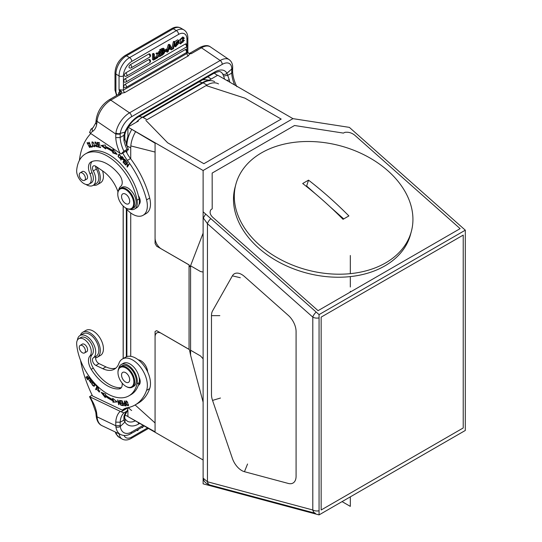 <?xml version="1.0" encoding="UTF-8"?>
<svg xmlns="http://www.w3.org/2000/svg" width="542" height="542" viewBox="0 0 542 542"><rect width="100%" height="100%" fill="white"/><g stroke="black" fill="none" stroke-linecap="round" stroke-linejoin="round"><path stroke-width="0.81" d="M189.056 349.346L161.34 333.344A8.862 5.115 -120 0 0 155.073 336.961L155.073 422.963L135.107 404.962A67.953 39.234 60 0 1 127.384 407.74A29.546 17.059 -120 0 0 124.03 408.953A29.546 17.059 -120 0 0 122.363 410.159L92.526 395.945A88.637 51.172 60 0 1 80.548 360.376M203.114 272.213L203.114 358.818L200.52 355.965L190.588 350.234M203.114 272.064L200.52 271.535L190.588 265.797M189.056 264.916L161.34 248.913A8.862 5.115 -120 0 1 155.073 238.053L155.073 152.058L130.818 145.913M344.854 132.363L343.391 133.095L294.536 125.507L212.159 173.067L212.2 208.819L210.913 209.673C209.429 212.105 210.025 214.625 212.701 217.247L318.052 310.668L460.124 228.643L354.773 135.222C351.778 132.81 348.472 131.862 344.854 132.363M205.648 214.049L203.325 217.979L207.444 223.69L207.444 481.763L203.331 478.301L203.812 480.246C203.907 480.768 205.425 483.654 210.093 485.056L210.093 485.056A5.908 4.18 105 0 1 207.444 481.763L312.795 509.995A5.908 3.415 0 0 0 319.062 510.767M288.337 483.457A14.77 8.53 -120 0 0 296.081 476.276L296.081 331.528A14.77 8.53 -120 0 0 288.337 315.41L244.456 276.495A14.77 8.53 -120 0 0 241.752 274.523L241.752 274.523A14.77 8.53 -120 0 0 232.382 275.844L212.545 310.939A14.77 8.53 -120 0 0 211.475 315.647L211.475 394.461A14.77 8.53 -120 0 0 212.545 400.409L232.382 458.403A14.77 8.53 -120 0 0 241.752 470.551A14.77 8.53 -120 0 0 244.456 471.703L288.337 483.457M319.062 317.897A5.908 3.415 180 0 1 312.795 317.117A5.908 2.412 -48.4 0 1 316.182 312.063M319.062 314.617L319.062 514.9L465.307 430.463L465.307 230.181L319.062 314.617L203.114 211.8L203.114 170.506L128.061 127.174L155.073 143.19L155.073 243.487L156.638 246.197L189.056 264.855L189.883 266.698L190.588 265.661L190.588 355.193L203.114 402.171M203.114 459.989L127.912 416.574L127.912 410.165L127.912 416.574L155.073 431.832L155.073 331.535L156.638 330.634L189.056 349.414L189.056 264.855M127.912 138.522L127.912 127.411L127.912 138.522M203.114 233.148L190.588 265.661M189.47 349.746L190.588 355.193M207.904 80.907L217.748 75.223L292.951 118.644L203.114 170.506M465.307 230.181L349.36 127.37L292.951 118.644M319.062 514.9L203.114 483.83L203.114 211.8M128.23 126.903L138.427 121.015M342.07 501.614L350.315 506.377L350.315 496.858M350.315 292.043L350.315 291.284M350.315 287.003L350.315 276.603M350.315 273.663L350.315 255.492M140.073 199.7A9.6 5.542 60 0 1 139.24 199.348M121.544 196.509A5.759 3.327 60 0 1 121.544 196.502A5.759 3.327 60 0 1 125.615 194.151A5.759 3.327 60 0 1 129.687 201.204A5.759 3.327 60 0 1 125.615 203.562L125.615 203.562A5.759 3.327 60 0 1 121.544 196.509M147.634 371.887A9.6 5.542 -120 0 0 138.237 359.82M121.544 375.023A5.759 3.327 60 0 1 121.544 375.017A5.759 3.327 60 0 1 125.615 372.666A5.759 3.327 60 0 1 129.687 379.718A5.759 3.327 60 0 1 125.615 382.076L125.615 382.076A5.759 3.327 60 0 1 121.544 375.023M306.474 186.495L308.54 180.147A315.674 128.874 -48.4 0 0 305.613 181.814A315.674 128.874 -48.4 0 0 302.687 183.521A317.029 183.04 60 0 1 343.045 219.314A315.674 128.874 131.6 0 1 345.979 217.606A315.674 128.874 131.6 0 1 348.899 215.933A317.029 183.04 -120 0 0 308.534 180.147M343.736 218.907L330.424 207.105M315.749 194.097L306.901 186.252M259.374 244.937A90.853 64.241 15 0 0 385.667 262.877A90.853 64.241 15 0 0 411.371 231.366A90.853 64.241 15 0 0 387.855 170.764A90.853 64.241 15 0 0 261.562 152.824A90.853 64.241 15 0 0 235.858 184.334A90.853 64.241 15 0 0 259.374 244.937M411.371 231.366L410.558 234.388A90.853 64.241 -165 0 1 348.377 276.793A90.853 64.241 -165 0 1 258.561 247.965A90.853 64.241 -165 0 1 235.052 187.363L235.858 184.334M211.163 79.024L207.871 76.795M119.071 94.518L119.186 94.017A3.103 1.789 -120 0 1 120.927 94.294L121.523 91.503L119.68 91.693L119.978 93.509L120.927 94.294L110.798 100.141A17.872 9.383 124.2 0 0 97.059 121.34L115.798 134.057L115.907 132.973A3.103 1.795 8.1 0 0 120.263 133.373A14.77 7.751 -55.8 0 1 131.523 116.747L222.193 64.396A14.77 7.751 -55.8 0 1 231.766 68.997L226.902 73.251L229.239 79.674A3.103 1.233 167.9 0 1 226.807 80.453M227.972 75.203L231.712 73.143L232.62 71.856C232.911 76.571 234.32 81.517 236.84 86.673M119.186 94.017L109.057 99.87A3.103 1.789 60 0 1 110.798 100.141L129.524 112.851L220.194 60.501A17.872 9.383 -55.8 0 1 229.13 59.613C231.57 61.463 232.755 64.105 232.681 67.547A3.103 2.073 0.6 0 1 231.766 68.997L231.712 73.143A26.443 15.264 60 0 0 234.639 84.972M227.952 75.216L223.622 76.056L224.605 79.186M138.562 115.968A3.103 1.789 60 0 1 137.925 117.174C132.749 120.358 128.623 125.263 125.554 131.896A3.103 0.901 23.4 0 1 124.89 132.146A20.684 10.854 124.2 0 1 138.562 115.968L214.605 72.066A20.684 10.854 124.2 0 1 226.902 73.251C225.533 74.518 224.124 74.769 222.681 74.003L223.622 76.056M119.978 93.509L124.768 92.567L188.277 55.901L189.781 53.841L191.333 53.644L189.463 53.394L189.781 53.841L187.627 52.696M188.094 53.069L187.85 52.066L186.943 53.448L186.943 51.836M189.029 53.455L189.463 53.394M189.578 53.38L189.578 53.38A3.103 1.789 60 0 1 189.592 53.373A3.103 1.789 60 0 1 189.734 53.306A3.103 1.789 60 0 1 191.333 53.644L201.468 47.798A3.103 1.789 -120 0 0 199.72 47.52L189.565 53.38M188.013 52.709L187.573 52.493L188.013 52.709M168.244 44.756L169.246 45.338L167.282 52.161L168.122 51.68L168.67 49.681L170.669 48.529L171.245 49.871L172.132 49.363L170.046 44.878L169.043 44.295L168.244 44.756L166.882 49.498M166.455 50.975L166.279 51.585L167.282 52.161M170.066 48.875L171.245 49.871M149.924 54.234A1.917 1.104 120 0 0 149.721 53.997A1.917 1.104 120 0 0 148.711 54.064L130.371 64.647A1.917 1.104 120 0 0 130.161 64.789A1.917 1.104 120 0 0 129.884 65.033A1.917 1.104 120 0 0 129.694 65.25A1.917 1.104 120 0 0 129.463 65.575A1.917 1.104 120 0 0 129.152 66.232A1.917 1.104 120 0 0 129.077 66.49A1.917 1.104 120 0 0 129.016 66.876A1.917 1.104 120 0 0 129.016 66.998A1.917 1.104 -60 0 0 129.463 67.899A1.917 1.917 0 0 0 131.225 67.818L149.565 57.228A1.917 1.111 -120 0 0 149.958 56.483A1.917 1.111 -120 0 0 148.711 54.064M149.924 59.783A1.917 1.104 120 0 0 149.721 59.545A1.917 1.104 120 0 0 148.711 59.613L125.724 72.885A1.917 1.104 120 0 0 125.514 73.021A1.917 1.104 120 0 0 125.236 73.265A1.917 1.104 120 0 0 125.046 73.482A1.917 1.104 120 0 0 124.816 73.807A1.917 1.104 120 0 0 124.504 74.464A1.917 1.104 120 0 0 124.43 74.721A1.917 1.104 120 0 0 124.369 75.108A1.917 1.104 120 0 0 124.369 75.23A1.917 1.104 -60 0 0 124.816 76.131A1.917 1.917 0 0 0 126.577 76.049L149.565 62.777A1.917 1.111 -120 0 0 149.958 62.032A1.917 1.111 -120 0 0 148.711 59.613M186.482 44.22A1.917 1.104 120 0 0 186.279 43.99A1.917 1.104 120 0 0 185.269 44.051L125.1 78.786A1.917 1.104 120 0 0 124.89 78.929A1.917 1.104 120 0 0 124.613 79.173A1.917 1.104 120 0 0 124.43 79.383A1.917 1.104 120 0 0 124.199 79.708A1.917 1.104 120 0 0 123.888 80.365A1.917 1.104 120 0 0 123.813 80.629A1.917 1.104 120 0 0 123.752 81.015A1.917 1.104 120 0 0 123.745 81.131A1.917 1.104 -60 0 0 124.199 82.038A1.917 1.917 0 0 0 125.961 81.957L186.123 47.215A1.917 1.111 -120 0 0 186.441 45.745A1.917 1.111 -120 0 0 185.269 44.051M186.482 49.769A1.917 1.104 120 0 0 186.279 49.539A1.917 1.104 120 0 0 185.269 49.6L125.1 84.335A1.917 1.104 120 0 0 123.888 85.914A1.917 1.104 -60 0 0 123.745 86.679A1.917 1.104 -60 0 0 124.199 87.587A1.917 1.917 0 0 0 125.961 87.506A1.917 1.111 60 0 0 126.272 86.029A1.917 1.111 60 0 0 125.1 84.335M152.512 59.532L152.512 53.841L153.515 54.417L153.515 60.115L152.512 59.532M153.515 60.115L156.753 58.238L156.753 57.445L155.75 56.863L154.301 57.703M156.753 57.445L154.301 58.861L154.301 53.963L153.298 53.387L152.512 53.841M156.11 57.066L157.227 54.647L155.96 53.373L156.882 52.845L158.664 54.308L158.887 53.827L157.885 53.245L158.508 51.903L159.402 51.395L160.405 51.971L159.511 52.486L158.887 53.827M158.521 55.961L159.585 56.605L158.677 55.602L157.763 57.655L156.753 58.109M157.885 53.245L157.661 53.733M173.352 41.714L171.868 48.455L172.871 49.031L173.494 48.672L174.971 41.937L173.968 41.355L173.352 41.714L174.355 42.296L172.871 49.031M178.643 40.406L179.084 41.355L178.332 41.856C177.525 41.023 176.78 41.348 176.089 42.832L178.88 42.818L175.615 46.808L175.141 45.704L175.879 45.203L176.177 45.887L178.311 43.76L175.662 44.078L178.643 40.406L177.641 39.83L174.599 41.72M174.632 43.482L175.662 44.078M177.41 43.861L175.886 45.271M175.879 45.203L174.876 44.627L174.294 45.02M174.138 45.128L174.849 46.314M178.88 42.818L177.878 42.235L176.231 42.425M160.764 50.23L164.172 48.773L163.169 48.191L159.761 49.654L160.764 50.23L160.764 55.928L159.768 55.345L159.761 53.312M159.761 51.598L159.761 49.654M184.368 40.413L180.533 43.922L180.472 39.627L183.745 37.52L184.28 38.306L183.514 38.949L183.128 38.38L181.136 43.028L183.067 42.032L183.582 40.65L184.368 40.413L183.359 39.837L182.579 40.067L182.065 41.449L180.527 42.533M183.745 37.52L182.742 36.944L178.887 40.636M178.813 41.538L179.531 43.34L180.533 43.922M164.219 51.029L164.219 50.596M164.341 50.345L165.222 50.853L165.222 51.686L167.234 50.528L167.234 49.695L166.231 49.119L164.402 50.176M121.198 91.286L119.044 89.742L119.68 91.693A4.878 2.812 -120 0 0 118.556 93.651L118.495 94.416M124.768 92.567A2.066 1.192 -120 0 1 123.434 90.114L119.044 89.742L119.044 75.887A14.919 8.611 -60 0 1 122.126 65.501A14.919 8.611 -60 0 1 129.592 57.615L176.394 30.596L173.257 28.787A3.103 1.789 -120 0 0 171.706 28.631C174.958 26.788 177.959 26.592 180.716 28.048A14.919 8.611 120 0 0 173.257 28.787L126.462 55.806A14.919 8.611 120 0 0 115.907 74.078L119.044 75.887A3.103 1.789 180 0 0 123.434 75.887L123.434 90.114L186.943 53.448A2.066 1.192 60 0 0 188.277 55.901M121.523 91.503L119.714 91.903M95.799 122.871L96.097 120.575A3.103 1.938 4.5 0 0 96.097 120.575A3.103 1.938 4.5 0 0 96.998 122.085L96.652 124.701L95.805 122.831L93.149 127.505A3.103 2.527 54.6 0 0 92.75 131.299A23.638 13.645 -120 0 0 96.652 124.701M91.144 129.084L89.552 132.499L90.331 133.21L121.096 153.975L128.447 149.727L124.863 139.287A3.103 1.233 167.9 0 1 123.942 140.466L123.894 135.297L124.768 134.707L125.548 131.896M120.189 134.206L115.798 134.057L115.764 137.668L120.148 137.519L123.881 135.297L124.89 132.146L120.263 133.373L120.148 137.519A26.443 15.264 -120 0 0 123.894 151.204L121.096 153.975M128.447 149.727L127.024 149.396L123.894 151.204M124.863 139.267A3.103 1.233 167.9 0 1 124.863 139.287L124.768 134.707M122.777 153.007A29.546 17.059 -120 0 0 127.384 160.391A67.953 39.234 60 0 1 146.564 199.883A20.684 11.938 60 0 1 147.302 207.274A20.684 11.938 60 0 1 143.074 215.303L146.204 213.494A20.684 11.938 -120 0 0 150.432 205.465A20.684 11.938 -120 0 0 149.694 198.074A67.953 39.234 -120 0 0 130.52 158.582A29.546 17.059 60 0 1 125.907 151.198M117.973 191.787A26.592 15.352 -120 0 0 102.763 171.015L95.859 166.333A4.431 2.561 -120 0 0 93.373 165.947A4.431 2.561 -120 0 0 93.285 170.899A13.001 7.507 60 0 1 95.677 180.398A13.001 7.507 60 0 1 93.021 185.439L96.151 183.63A13.001 7.507 -120 0 0 98.807 178.589A13.001 7.507 -120 0 0 96.415 169.09A4.431 2.561 60 0 1 95.588 166.164M139.911 203.114A7.385 4.261 60 0 1 139.341 202.979M79.41 160.385A88.637 51.172 60 0 1 90.832 133.549M143.074 215.303A20.684 11.938 60 0 1 125.398 207.769M93.021 185.439A13.001 7.507 60 0 1 85.887 184.409M120.947 156.523L118.8 154.28L118.075 156.32L120.222 158.582L120.947 156.523M120.642 159.741L120.995 160.1L121.53 158.759L123.291 159.897L123.366 157.905L121.957 156.435L120.642 159.741L121.266 159.382L122.296 156.78M101.137 145.493L105.676 148.942L105.555 147.709A49.783 28.74 60 0 1 112.79 151.746L112.702 152.858L117.207 154.443L112.98 149.301L112.878 150.595A51.26 29.593 -120 0 0 105.426 146.442L105.284 145.012L101.137 145.493M98.387 147.106L100.649 147.58L100.514 147.011L98.651 146.625L98.265 144.992L99.938 145.337L99.809 144.775L98.129 144.429L97.777 142.959L99.572 143.332L99.437 142.763L97.242 142.309L98.387 147.106L99.003 146.699M123.02 162.166L124.972 164.328L125.155 163.969L123.549 162.194L124.084 161.157L125.534 162.763L125.717 162.404L124.274 160.805L124.755 159.87L126.3 161.584L126.482 161.225L124.592 159.131L123.02 162.166L124.87 159.436M125.304 164.714L125.622 165.107L127.065 162.959L127.282 167.139L129.118 164.409L128.8 164.016L127.356 166.164L127.14 161.99L125.304 164.714L127.35 162.248M93.922 143.068L91.957 141.977L92.472 145.703L94.45 146.814L93.922 143.068M90.866 147.16L92.546 146.902L92.309 146.333L90.981 146.536L89.206 142.275L88.847 142.336L90.866 147.16L91.361 146.482M95.175 145.249L95.595 146.137L97.364 146.923L95.168 142.607L96.862 143.549L94.884 142.072L97.093 146.367L95.175 145.249M134.558 209.043L136.652 207.837A13.293 7.676 -120 0 0 137.18 207.478A13.293 7.676 -120 0 0 139.091 204.341A7.385 4.261 -120 0 0 140.202 201.76A7.385 4.261 -120 0 0 138.366 195.56A43.428 25.074 -120 0 0 111.991 156.489A43.428 25.074 -120 0 0 87.601 152.654L85.507 153.86A43.428 25.074 60 0 1 109.897 157.695A43.428 25.074 60 0 1 137.038 200.201A13.293 7.676 60 0 1 134.558 209.043A13.293 7.676 60 0 1 130.066 209.341M118.759 189.761A13.293 7.676 60 0 1 120.737 186.373A8.862 5.115 -120 0 0 119.071 174.456A33.679 19.444 -120 0 0 109.301 165.276A33.679 19.444 -120 0 0 91.212 161.875A11.816 6.822 -120 0 0 90.92 162.024A11.816 6.822 -120 0 0 89.965 173.799A10.339 5.969 60 0 1 89.132 184.104L91.219 182.898A10.339 5.969 -120 0 0 93.319 179.043A10.339 5.969 -120 0 0 92.052 172.593A11.816 6.822 60 0 1 92.16 161.475M89.437 145.629L89.362 147.017L87.35 143.244L88.881 143.752L87.066 142.715L89.694 147.526L89.843 145.69L89.437 145.629M118.759 155.093L119.138 154.179M120.507 158.318L119.863 158.122M119.667 154.416L119.159 154.727C120.663 155.412 120.907 156.543 119.884 158.115C118.359 157.397 118.115 156.265 119.159 154.727L119.558 154.497M120.06 158.013L120.886 157.404M120.602 157.715L119.884 158.115M123.569 159.592L123.122 159.334M121.53 158.759L121.875 158.562M123.061 159.368L121.686 158.366L122.153 157.18L123.163 158.244L123.061 159.368L123.725 158.982M122.153 157.18L122.499 156.984M105.582 148.034L102.092 145.378M112.878 150.595L113.529 149.965M116.537 153.623L113.332 152.492L112.702 152.858M113.332 152.492L113.42 151.381L112.79 151.746M113.42 151.381A49.783 28.74 -120 0 0 106.178 147.349L105.555 147.709M100.527 147.058L99.017 146.746M97.777 142.959L99.443 142.81M98.265 144.992L99.816 144.822M127.356 166.164L129.01 164.273M126.943 166.719L127.58 166.035M127.065 162.959L127.472 162.729M92.167 142.573L92.323 141.882M94.708 146.543L94.051 146.333M94.85 145.574L94.416 145.825C93.265 146.577 92.458 145.608 91.991 142.925C93.102 142.16 93.915 143.129 94.416 145.825L94.139 146.293L94.864 145.859M92.987 142.092L91.991 142.925M92.445 146.652L91.496 146.801M95.243 142.566L95.284 141.99M95.92 142.2L95.168 142.607M97.594 146.652L96.889 146.435M89.132 184.104A10.339 5.969 60 0 1 83.326 183.196A10.339 5.969 60 0 1 76.693 170.053A43.428 25.074 60 0 1 85.507 153.86M139.091 204.341A13.293 7.676 -120 0 0 139.131 198.995A43.428 25.074 -120 0 0 138.366 195.56M132.045 208.792L133.718 207.823A11.816 6.822 -120 0 0 135.663 198.819A11.816 6.822 -120 0 0 128.535 188.399A11.816 6.822 -120 0 0 121.896 187.356L120.229 188.318A11.816 6.822 60 0 1 126.862 189.361A11.816 6.822 60 0 1 134.463 204.198A11.816 6.822 60 0 1 132.045 208.792A11.816 6.822 60 0 1 126.137 208.203A11.816 6.822 60 0 1 125.927 208.081M126.408 190.066A11.226 6.484 60 0 1 133.63 204.158A11.226 6.484 60 0 1 125.717 207.965A11.226 6.484 60 0 1 125.026 207.525A11.226 6.484 60 0 1 117.783 194.212A11.226 6.484 60 0 1 117.81 193.433A11.226 6.484 60 0 1 126.408 190.066M117.783 193.975A11.816 6.822 60 0 1 117.783 193.731A11.816 6.822 60 0 1 117.81 192.905A11.816 6.822 60 0 1 120.229 188.318M86.205 179.395A4.431 2.561 -120 0 0 86.645 179.226A4.431 2.561 -120 0 0 87.553 177.505A4.431 2.561 -120 0 0 84.701 171.943A4.431 2.561 -120 0 0 82.215 171.55A4.431 2.561 -120 0 0 81.849 171.848M85.277 177.22A4.356 2.514 60 0 1 84.518 180.371A4.356 2.514 60 0 1 79.403 175.974A4.356 2.514 60 0 1 80.162 172.823A4.356 2.514 60 0 1 85.277 177.22M89.938 147.268L89.274 147.058M87.282 143.291L87.425 142.621M88.055 142.844L87.35 143.244M89.362 147.017L90.04 146.618M96.645 166.868A14.478 8.36 60 0 1 100.27 179.05A14.478 8.36 60 0 1 97.309 184.673A14.478 8.36 60 0 1 93.387 185.228M97.309 184.673L100.439 182.864A14.478 8.36 -120 0 0 103.4 177.241A14.478 8.36 -120 0 0 102.54 170.865M170.046 44.878L169.246 45.338M169.639 46.043A8.557 4.939 -60 0 1 169.422 46.978L168.908 48.8L170.412 47.933L169.639 46.043M169.368 47.154L170.412 47.933M154.301 53.963L153.515 54.417M155.96 53.373L157.227 54.647M158.23 55.223L156.868 58.177M159.585 56.605L160.493 56.083L159.104 54.688L160.405 51.971M158.508 51.903L159.511 52.486M157.885 53.421L156.963 53.956M174.971 41.937L174.355 42.296M176.089 42.832L176.814 43.123L176.109 42.716M177.43 41.334L178.332 41.856L178.054 41.334M174.26 45.196L175.141 45.704M164.172 48.773L163.921 51.063L164.646 52.662L162.837 54.728L160.764 55.928M163.921 51.063L164.416 51.138L164.03 50.914M163.271 53.651L163.745 51.93L161.651 52.852L161.651 54.613L163.271 53.651L162.329 53.109L161.651 53.529M163.366 50.968L161.651 52.052L161.651 50.521L163.609 49.64L163.366 50.968L162.424 50.426L161.651 50.968M162.966 52.1L162.329 53.109M162.736 49.891L162.424 50.426M182.525 38.38L183.514 38.949M183.582 40.65L182.579 40.067M165.222 51.686L164.619 51.334M167.234 49.695L165.222 50.853M77.404 340.152A13.001 7.507 60 0 1 80.02 335.512A13.001 7.507 60 0 1 94.748 346.799A13.001 7.507 60 0 1 95.677 351.128A13.001 7.507 60 0 1 93.285 357.862A4.431 2.561 -120 0 0 92.777 361.616A4.431 2.561 -120 0 0 95.859 365.403L102.763 368.689A26.592 15.352 -120 0 0 114.416 369.143A26.592 15.352 -120 0 0 118.901 363.445A20.684 11.938 60 0 1 122.39 359.007A20.684 11.938 60 0 1 137.736 363.939A20.684 11.938 60 0 1 147.302 383.858A20.684 11.938 60 0 1 146.564 390.396A67.953 39.234 60 0 1 135.1 404.969L138.237 403.153A67.953 39.234 -120 0 0 149.694 388.587A20.684 11.938 -120 0 0 150.432 382.049A20.684 11.938 -120 0 0 140.866 362.131A20.684 11.938 -120 0 0 125.527 357.198L122.39 359.007M126.408 404.745L128.183 405.829L127.573 402.056L125.791 400.958L126.692 404.583M119.857 400.45L119.504 400.362L120.29 404.102L117.668 399.888L118.664 404.65L119.016 404.738L118.237 400.999L120.852 405.213L119.857 400.45M105.676 394.129L101.137 392.34L105.284 397.611L105.426 396.344A51.26 29.593 -120 0 0 112.878 400.795L112.98 402.205L117.207 401.94L112.702 398.329L112.79 399.542A49.783 28.74 60 0 1 105.555 395.213L105.676 394.129M122.235 400.85L120.216 400.524L120.365 401.094L122.025 401.365L122.458 403.004L120.961 402.767L121.11 403.329L122.607 403.566L123 405.05L121.401 404.793L121.55 405.362L123.508 405.673L122.235 400.85M91.551 383.628L94.064 386.365L94.85 384.928L92.343 382.178L91.551 383.628L92.154 383.282M97.465 386.609L95.629 384.651L95.453 385.023L96.903 386.568L95.609 389.352L96.002 389.766L97.465 386.609M91.124 379.115L89.979 378.75L90.48 382.334L89.017 380.064L90.765 382.821L90.216 380.071L90.792 379.346L91.876 381.792L91.686 379.82M90.893 378.872L90.27 379.231L91.144 379.143M88.129 374.962L89.444 377.449L88.664 378.174L87.269 376.128L86.998 376.372L88.393 378.418L87.696 379.068L86.205 376.886L85.934 377.137L87.757 379.807L90.047 377.693M97.77 388.546L98.312 388.194L98.962 391.575L96.977 389.502L99.281 392.083L97.75 387.733L97.411 388.052L97.77 388.546L98.82 387.903M121.306 387.686A8.862 5.115 60 0 1 121.157 387.699A33.679 19.444 60 0 1 111.388 385.592A33.679 19.444 60 0 1 93.299 368.113A11.816 6.822 60 0 1 92.052 354.746A10.339 5.969 -120 0 0 92.377 345.877A10.339 5.969 -120 0 0 85.412 337.686A10.339 5.969 -120 0 0 80.88 337.51L78.786 338.716A10.339 5.969 60 0 1 83.326 338.892A10.339 5.969 60 0 1 90.284 347.083A10.339 5.969 60 0 1 89.965 355.952A11.816 6.822 -120 0 0 91.212 369.319A33.679 19.444 -120 0 0 109.301 386.805A33.679 19.444 -120 0 0 119.071 388.905A8.862 5.115 -120 0 0 120.385 388.499A8.862 5.115 -120 0 0 122.106 383.018M128.942 395.823L131.029 394.617A43.428 25.074 -120 0 0 138.366 385.26A7.385 4.261 -120 0 0 138.698 385.105A7.385 4.261 -120 0 0 140.202 381.189A7.385 4.261 -120 0 0 139.091 377.32A13.293 7.676 -120 0 0 129.186 363.553A13.293 7.676 -120 0 0 123.352 363.323L121.266 364.529A13.293 7.676 60 0 1 127.092 364.759A13.293 7.676 60 0 1 137.038 383.912A43.428 25.074 60 0 1 128.942 395.823A43.428 25.074 60 0 1 109.897 395.077A43.428 25.074 60 0 1 76.693 344.38A10.339 5.969 60 0 1 78.786 338.716M124.565 401.012L124.22 400.992L124.843 402.963L123.732 403.004L124.701 405.734L126.103 405.863L124.565 401.012M123.942 416.459A26.443 15.264 60 0 1 127.024 411.087L128.447 407.53L121.096 411.771L123.894 412.896L127.424 410.789L124.816 415.402A3.103 2.209 15.9 0 1 123.942 416.459L123.894 420.152L120.148 422.232L115.764 422.123L115.798 425.768L97.059 416.839A17.872 11.179 115.5 0 0 102.011 425.68C98.732 424.217 96.781 420.924 96.158 415.802A3.103 1.626 -4.2 0 0 97.059 416.839L96.998 416.032A3.103 1.626 175.8 0 1 96.097 414.989L95.785 412.232L96.659 413.018A23.638 13.645 -120 0 0 92.75 401.913L92.215 402.117L89.552 396.683L92.154 395.179M89.552 396.683L121.096 411.771M125.676 408.187A29.546 17.059 60 0 0 125.5 408.35L122.363 410.159M143.122 425.355L131.523 432.049A14.77 9.241 -64.5 0 1 120.263 426.473L124.89 422.082L123.874 420.165L124.707 417.936M120.189 425.599L115.798 425.768L115.907 426.893A3.103 1.762 172 0 0 120.263 426.473L120.148 422.232A26.443 15.264 -120 0 1 123.894 412.896M139.728 423.39L138.562 424.061A20.684 12.933 115.5 0 1 124.89 422.082L125.283 419.312L127.539 421.337A17.581 10.996 115.5 0 0 135.324 420.849M96.097 414.989L96.158 415.802M142.106 427.218L142.336 427.706L143.345 426.5M142.336 427.706L141.801 427.394M137.587 429.826L137.404 430.646L138.027 430.287L138.203 429.467M137.404 430.646L136.787 430.287L133.739 432.17M131.774 433.187L128.386 434.847M115.893 368.079A26.592 15.352 60 0 1 105.893 366.88L98.996 363.594A4.431 2.561 60 0 1 95.914 359.807A4.431 2.561 60 0 1 96.415 356.053A13.001 7.507 -120 0 0 98.807 349.319A13.001 7.507 -120 0 0 92.797 336.799A13.001 7.507 -120 0 0 83.15 333.703L80.02 335.512M139.911 383.594A7.385 4.261 60 0 1 138.969 383.329M138.366 385.26A43.428 25.074 -120 0 0 139.131 382.706A13.293 7.676 -120 0 0 139.091 377.32M118.678 368.689A13.293 7.676 60 0 1 121.266 364.529M86.205 351.982A4.431 2.561 -120 0 0 86.645 351.812A4.431 2.561 -120 0 0 87.553 349.461A4.431 2.561 -120 0 0 84.159 344.211A4.431 2.561 -120 0 0 82.215 344.136A4.431 2.561 -120 0 0 81.849 344.434M132.255 387.184L133.82 386.277A11.816 6.822 -120 0 0 135.486 376.338A11.816 6.822 -120 0 0 127.187 366.013A11.816 6.822 -120 0 0 122.004 365.809L120.439 366.71A11.816 6.822 60 0 1 125.615 366.914A11.816 6.822 60 0 1 134.673 380.911A11.816 6.822 60 0 1 132.255 387.184A11.816 6.822 60 0 1 127.072 386.981A11.816 6.822 60 0 1 126.347 386.595A11.816 6.822 60 0 1 126.137 386.473M85.074 349.116A4.356 2.514 60 0 1 84.518 352.95A4.356 2.514 60 0 1 79.606 349.244A4.356 2.514 60 0 1 80.162 345.403A4.356 2.514 60 0 1 85.074 349.116M117.993 372.368A11.816 6.822 60 0 1 117.987 372.124A11.816 6.822 60 0 1 120.439 366.71M125.236 367.659A11.226 6.484 60 0 1 133.833 380.958A11.226 6.484 60 0 1 126.618 386.724A11.226 6.484 60 0 1 125.927 386.358A11.226 6.484 60 0 1 118.02 373.424A11.226 6.484 60 0 1 117.987 372.605A11.226 6.484 60 0 1 125.236 367.659M80.385 335.295A14.478 8.36 60 0 1 82.831 332.178A14.478 8.36 60 0 1 93.57 335.627A14.478 8.36 60 0 1 100.27 349.57A14.478 8.36 60 0 1 97.309 357.253A14.478 8.36 60 0 1 95.595 357.856M97.309 357.253L100.439 355.444A14.478 8.36 -120 0 0 103.4 347.761A14.478 8.36 -120 0 0 96.706 333.818A14.478 8.36 -120 0 0 85.968 330.369L82.831 332.178M128.44 405.538L127.871 405.308L128.149 404.847C127.187 405.64 126.415 404.684 125.825 401.974L126.72 401.114M126.049 401.5L126.157 400.884M127.892 405.301L128.549 404.921M125.825 401.974C126.814 401.195 127.587 402.15 128.149 404.847L128.529 404.623M112.79 399.542L113.393 398.885M112.98 402.205L116.835 401.642M113.61 401.846L113.508 400.43L112.878 400.795M105.426 396.344L106.056 395.978A51.26 29.593 60 0 0 113.508 400.43M105.399 396.595L102.458 392.862M121.55 405.362L122.16 404.915M123.38 405.192L122.18 404.996M121.11 403.329L121.72 402.882M122.838 403.146L121.74 402.97M120.365 401.094L120.968 400.646M122.255 400.938L120.988 400.734M94.362 386.121L93.563 385.938M92.181 383.228L92.668 382.063M93.346 385.945C91.706 384.745 91.605 383.628 93.028 382.605C94.687 383.851 94.796 384.962 93.346 385.945L94.843 384.962M93.475 382.259L92.648 382.699L93.549 382.306M95.609 389.352L96.239 388.987L97.384 386.521M96.903 386.568L97.242 386.371M95.453 385.023L95.792 384.834M92.099 381.046L91.517 381.378M91.015 382.523L90.548 382.293M90.277 379.231L90.351 378.675M88.292 379.312L88.007 378.892M87.696 379.068L88.976 377.991M88.393 378.418L89.023 378.059M88.664 378.174L89.796 377.347M98.935 387.835L98.4 388.187M98.339 388.099L98.034 387.686L97.411 388.052M99.572 391.825L98.874 391.615M98.962 391.575L99.985 390.728M125.974 405.457L125.073 405.247M124.701 405.734L125.324 405.375M124.165 403.485L124.165 402.923M125.243 403.146L124.057 403.546L125.026 403.539L125.859 405.104M125.575 405.274L124.565 405.172L124.057 403.546M218.507 83.915A23.049 13.306 120 0 0 206.99 85.053L147.031 119.667L142.539 117.194L139.091 116.503M135.663 131.564A23.049 13.306 120 0 0 130.73 147.891L130.73 158.874M130.73 212.965L130.73 356.338M206.089 85.568L244.943 98.163L281.183 119.084L203.887 163.711L167.647 142.79L145.866 120.392M321.155 509.995L463.22 427.97L463.22 235.093L321.155 317.117L321.155 509.995M210.093 485.056L315.444 513.288A5.908 4.18 -75 0 1 312.795 509.995L312.795 317.117L207.444 223.69A5.908 2.412 131.6 0 1 210.831 218.643M247.552 464.006L244.456 471.703M220.472 398.031L212.545 400.409M219.828 315.647L211.475 315.647M240.309 277.728L232.382 275.844M217.498 75.365L214.205 73.136M229.239 79.674A26.443 15.264 -120 0 0 229.883 82.228M232.681 67.547L232.647 68.549L231.725 69.81M222.681 74.003A17.581 9.228 124.2 0 0 221.014 72.12C220.296 72.161 220.763 70.243 213.968 73.272A3.103 1.789 -120 0 0 214.605 72.066M222.193 64.396A3.103 1.789 -120 0 0 220.194 60.501L201.468 47.798A17.872 9.383 124.2 0 1 210.398 46.903L229.13 59.613M187.85 52.073L187.85 37.954A3.103 1.789 180 0 1 186.943 39.22A11.816 6.822 -60 0 0 178.582 34.397A3.103 1.789 -120 0 0 176.584 30.718A3.103 1.789 -120 0 0 176.394 30.596A14.919 8.611 -60 0 1 183.853 29.857L180.716 28.048M186.943 50.372L186.943 46.287M186.943 44.823L186.943 39.22M123.434 75.887A11.816 6.822 -60 0 1 125.873 67.662A11.816 6.822 -60 0 1 131.787 61.415L178.582 34.397M117.092 95.229A5.616 3.238 60 0 1 115.907 91.286L115.907 74.078A3.103 1.789 180 0 1 114.999 72.811C115.527 65.487 118.827 59.769 124.911 55.65A3.103 1.789 60 0 1 126.462 55.806L129.592 57.615A3.103 1.789 60 0 1 129.782 57.737A3.103 1.789 60 0 1 131.787 61.415M114.999 72.811L114.999 90.019A3.103 1.789 0 0 0 115.907 91.286M118.996 94.132A1.775 1.111 4.5 0 0 118.556 93.651M96.998 122.085L97.059 121.34A3.103 1.938 -175.5 0 1 96.158 119.829C97.445 111.401 101.747 104.748 109.057 99.87M115.907 132.973A17.872 9.383 -55.8 0 1 129.524 112.851A3.103 1.789 60 0 1 131.523 116.747M115.764 137.668A29.546 17.059 -120 0 0 120.168 153.454M90.331 133.21A88.637 51.172 60 0 1 92.75 131.299M127.024 149.396A26.443 15.264 60 0 1 123.942 140.466M93.312 127.397A3.103 2.527 54.6 0 0 93.149 127.505L90.832 129.314M130.52 158.582L127.384 160.391M149.694 198.074L146.564 199.883M96.415 169.09L93.285 170.899M118.461 156.096L118.075 156.32M96.666 144.971L97.065 144.741M92.052 172.593L89.965 173.799M139.131 198.995L137.038 200.201M90.013 146.374L89.599 146.611M130.371 64.647A1.917 1.111 60 0 1 131.618 67.073A1.917 1.111 60 0 1 131.225 67.818M125.724 72.885A1.917 1.111 60 0 1 126.97 75.304A1.917 1.111 60 0 1 126.577 76.049M125.1 78.786A1.917 1.111 60 0 1 126.272 80.48A1.917 1.111 60 0 1 125.961 81.957M186.279 49.539A1.917 1.917 0 0 1 186.123 52.764A1.917 1.111 -120 0 0 186.441 51.294A1.917 1.111 -120 0 0 185.269 49.6M175.425 46.646L174.422 46.07M162.688 49.119L161.685 48.543M162.688 52.764L163.63 53.306M162.708 51.443L161.767 50.901M182.065 41.449L183.067 42.032M181.529 43.109L180.852 42.716M92.75 401.913A88.637 51.172 60 0 1 90.331 397.211M120.168 411.425A29.546 17.059 -120 0 0 115.764 422.123M96.998 416.032L96.659 413.018M124.931 415.03L127.912 416.452M116.063 432.374A14.919 8.611 120 0 0 119.003 437.218L116.022 433.966L115.331 432.028M124.037 435.463A11.816 6.822 -60 0 0 131.787 437.028A3.103 1.789 60 0 1 131.144 438.444C127.898 440.287 124.89 440.483 122.133 439.034A14.919 8.611 -60 0 1 119.145 433.844M131.787 437.028L147.56 427.916M131.523 432.049A3.103 1.789 60 0 1 130.886 433.695C127.451 435.7 124.071 436.005 120.737 434.603A17.872 11.179 -64.5 0 1 115.907 426.893M138.102 422.455A3.103 1.789 60 0 1 138.562 424.061M146.564 390.396L149.694 388.587M102.763 368.689L105.893 366.88M98.996 363.594L95.859 365.403M93.285 357.862L96.415 356.053M137.038 383.912L139.131 382.706M92.052 354.746L89.965 355.952M93.299 368.113L91.212 369.319M121.157 387.699L119.071 388.905M214.666 81.693A23.049 13.306 120 0 0 203.142 82.831L143.183 117.451M206.99 85.053L203.142 82.831L199.049 81.883M128.678 407.482A23.049 13.306 120 0 0 131.659 410.49M130.73 147.891L126.889 145.859M126.889 150.629L126.889 153.027M126.889 209.497L126.889 356.595M131.821 129.342A23.049 13.306 120 0 0 126.889 145.676L126.347 145.242M209.124 80.202L205.601 79.721A20.779 11.999 120 0 0 202.64 79.809M123.224 206.055L123.224 358.526M208.745 80.419A22.899 13.225 120 0 0 202.498 82.58L142.539 117.194A22.899 13.225 120 0 0 136.293 122.248M126.347 150.947L126.347 152.031M126.347 208.894L126.347 356.799M127.912 136.313A22.899 13.225 120 0 0 126.361 144.463M139.904 198.968L139.199 199.375L139.904 198.968M232.647 68.549L232.62 71.876M187.844 52.046L188.135 52.804L189.483 53.387M187.85 37.954C187.823 34.221 186.489 31.517 183.853 29.857M124.911 55.65L171.706 28.631M114.999 90.019L116.598 95.514M199.72 47.52C204.476 45.196 208.033 44.993 210.398 46.903M125.717 207.965L126.137 208.203M117.783 194.212L117.783 193.731M84.518 180.371L87.011 178.928M80.162 172.823L82.655 171.38M96.097 120.568L96.158 119.829M213.968 73.272L137.925 117.174M149.565 57.228A1.917 1.917 0 0 0 149.721 53.997M149.565 62.777A1.917 1.917 0 0 0 149.721 59.545M186.123 47.215A1.917 1.917 0 0 0 186.279 43.99M186.123 52.764L125.961 87.506M174.612 46.226L175.615 46.808M124.728 418.017L125.277 419.312M95.785 412.245L92.215 402.117M122.133 439.034L119.003 437.218M131.144 438.444L148.474 428.444M144.226 425.992L130.886 433.695M102.011 425.68L120.737 434.603M124.816 415.402L124.721 417.977M84.518 352.95L87.011 351.514M80.162 345.403L82.655 343.967M125.927 386.358L126.347 386.595M117.987 372.605L117.987 372.124M91.11 381.968L90.48 382.334M98.678 387.903L98.048 388.268M202.681 79.789L205.472 79.701M123.163 358.56L123.163 206.001"/></g></svg>
